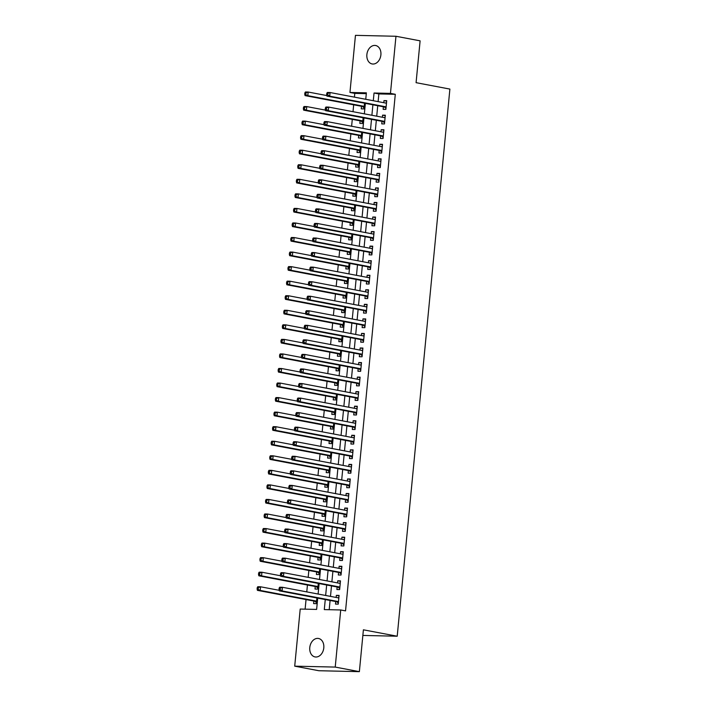 <?xml version="1.0" encoding="UTF-8"?>
<svg xmlns="http://www.w3.org/2000/svg" width="707" height="707" viewBox="0 0 707 707"><rect width="100%" height="100%" fill="white"/><g stroke="black" fill="none" stroke-linecap="round" stroke-linejoin="round"><path stroke-width="1.06" d="M380.887 54.89A9.385 6.964 100.7 0 1 372.138 63.948A9.385 6.964 100.7 0 1 366.88 54.572A9.385 6.964 100.7 0 1 375.629 45.504A9.385 6.964 100.7 0 1 380.887 54.89M323.797 647.859A9.385 6.964 100.7 0 1 315.039 656.927A9.385 6.964 100.7 0 1 309.781 647.541A9.385 6.964 100.7 0 1 318.53 638.474A9.385 6.964 100.7 0 1 323.797 647.859M366.297 93.642L354.781 93.377L349.947 92.467L355.453 35.35L395.964 36.269L420.108 40.838L416.078 82.675L449.891 89.082L397.21 636.22L363.398 629.813L359.368 671.65L318.857 670.731L294.713 666.162L300.21 609.045L316.63 609.416L317.717 598.122M354.781 93.377L354.419 97.142M353.677 104.813L353.014 111.697M352.28 119.368L351.618 126.244M350.875 133.915L350.212 140.799M349.479 148.47L348.816 155.346M348.074 163.017L347.411 169.901M346.669 177.572L346.006 184.447M345.272 192.118L344.609 199.003M343.867 206.674L343.204 213.558M342.471 221.22L341.808 228.105M341.066 235.776L340.403 242.66M339.669 250.331L339.007 257.207M338.264 264.878L337.601 271.762M336.868 279.433L336.205 286.308M335.463 293.979L334.8 300.864M334.066 308.535L333.404 315.419M332.661 323.081L331.998 329.966M331.256 337.637L330.593 344.521M329.86 352.192L329.197 359.068M328.455 366.739L327.792 373.623M327.058 381.294L326.395 388.17M325.653 395.84L324.99 402.725M324.257 410.396L323.594 417.271M322.852 424.942L322.189 431.827M321.455 439.498L320.792 446.382M320.05 454.053L319.387 460.929M318.654 468.6L317.991 475.484M317.249 483.155L316.586 490.031M315.843 497.701L315.181 504.586M314.447 512.257L313.784 519.132M313.042 526.803L312.379 533.688M311.646 541.359L310.983 548.243M310.24 555.905L309.578 562.79M308.844 570.461L308.181 577.345M307.439 585.016L306.776 591.892M306.043 599.563L305.115 609.151M383.388 106.792L383.141 109.338L385.881 109.399L386.72 100.668L383.981 100.606L383.786 102.701M381.992 121.339L381.745 123.884L384.484 123.946L385.324 115.214L382.584 115.153L382.381 117.256M380.587 135.894L380.339 138.439L383.079 138.501L383.919 129.77L381.179 129.708L380.985 131.802M379.182 150.441L378.943 152.986L381.674 153.048L382.522 144.325L379.783 144.255L379.579 146.358M377.785 164.996L377.538 167.541L380.278 167.603L381.117 158.872L378.378 158.81L378.174 160.913M376.38 179.543L376.142 182.097L378.872 182.159L379.712 173.427L376.981 173.365L376.778 175.46M374.984 194.098L374.737 196.643L377.476 196.705L378.316 187.974L375.576 187.912L375.373 190.015M373.579 208.653L373.34 211.199L376.071 211.26L376.911 202.529L374.18 202.467L373.976 204.562M372.182 223.2L371.935 225.745L374.675 225.807L375.514 217.076L372.775 217.014L372.571 219.117M370.777 237.755L370.53 240.3L373.269 240.362L374.109 231.631L371.378 231.569L371.175 233.663M369.381 252.302L369.134 254.847L371.873 254.909L372.713 246.177L369.973 246.116L369.77 248.219M367.976 266.857L367.728 269.402L370.468 269.464L371.308 260.733L368.568 260.671L368.374 262.765M366.58 281.404L366.332 283.958L369.072 284.02L369.911 275.288L367.172 275.226L366.968 277.321M365.174 295.959L364.927 298.504L367.667 298.566L368.506 289.835L365.766 289.773L365.572 291.876M363.769 310.506L363.531 313.06L366.261 313.121L367.11 304.39L364.37 304.328L364.167 306.423M362.373 325.061L362.125 327.606L364.865 327.668L365.705 318.937L362.965 318.875L362.762 320.978M360.968 339.616L360.729 342.161L363.46 342.223L364.299 333.492L361.569 333.43L361.365 335.525M359.571 354.163L359.324 356.708L362.064 356.77L362.903 348.038L360.163 347.977L359.96 350.08M358.166 368.718L357.928 371.263L360.658 371.325L361.498 362.594L358.767 362.532L358.564 364.626M356.77 383.265L356.522 385.81L359.262 385.872L360.102 377.149L357.362 377.087L357.159 379.182M355.365 397.82L355.117 400.365L357.857 400.427L358.696 391.696L355.966 391.634L355.762 393.737M353.968 412.367L353.721 414.921L356.461 414.982L357.3 406.251L354.56 406.189L354.357 408.284M352.563 426.922L352.316 429.467L355.055 429.529L355.895 420.798L353.155 420.736L352.961 422.839M351.167 441.477L350.919 444.023L353.659 444.084L354.499 435.353L351.759 435.291L351.556 437.386M349.762 456.024L349.514 458.569L352.254 458.631L353.093 449.899L350.354 449.838L350.159 451.941M348.357 470.579L348.118 473.124L350.849 473.186L351.697 464.455L348.958 464.393L348.754 466.487M346.96 485.126L346.713 487.671L349.452 487.733L350.292 479.001L347.552 478.939L347.349 481.043M345.555 499.681L345.316 502.226L348.047 502.288L348.887 493.557L346.156 493.495L345.953 495.589M344.159 514.228L343.911 516.782L346.651 516.844L347.49 508.112L344.751 508.05L344.548 510.145M342.754 528.783L342.515 531.328L345.246 531.39L346.085 522.659L343.355 522.597L343.151 524.7M341.357 543.338L341.11 545.884L343.849 545.945L344.689 537.214L341.949 537.152L341.746 539.247M339.952 557.885L339.705 560.43L342.444 560.492L343.284 551.76L340.553 551.699L340.35 553.802M338.556 572.44L338.308 574.985L341.048 575.047L341.888 566.316L339.148 566.254L338.945 568.348M337.151 586.987L336.903 589.532L339.643 589.594L340.482 580.862L337.743 580.801L337.548 582.904M313.855 601.047L313.608 603.592L316.347 603.654L316.895 597.972M315.251 586.492L315.004 589.037L317.743 589.099L318.291 583.416M316.656 571.936L316.409 574.491L319.149 574.552L319.697 568.87M318.053 557.39L317.814 559.935L320.545 559.997L321.093 554.315M319.458 542.835L319.211 545.38L321.95 545.442L322.498 539.759M320.854 528.288L320.616 530.833L323.346 530.895L323.894 525.213M322.259 513.733L322.012 516.278L324.752 516.34L325.3 510.657M323.665 499.186L323.417 501.731L326.148 501.793L326.696 496.111M325.061 484.631L324.813 487.176L327.553 487.238L328.101 481.555M326.466 470.075L326.219 472.629L328.958 472.691L329.497 467.009M327.862 455.529L327.615 458.074L330.355 458.136L330.903 452.453M329.268 440.974L329.02 443.528L331.76 443.589L332.308 437.898M330.664 426.427L330.416 428.972L333.156 429.034L333.704 423.352M332.069 411.872L331.822 414.417L334.561 414.479L335.109 408.796M333.465 397.325L333.227 399.87L335.958 399.932L336.505 394.25M334.871 382.77L334.623 385.315L337.363 385.377L337.911 379.694M336.267 368.223L336.028 370.768L338.759 370.83L339.307 365.148M337.672 353.668L337.425 356.213L340.164 356.275L340.712 350.592M339.077 339.113L338.83 341.667L341.561 341.728L342.108 336.046M340.474 324.566L340.226 327.111L342.966 327.173L343.514 321.491M341.879 310.011L341.631 312.556L344.371 312.618L344.919 306.935M343.275 295.464L343.028 298.009L345.767 298.071L346.315 292.389M344.68 280.909L344.433 283.454L347.172 283.516L347.72 277.833M346.077 266.362L345.829 268.907L348.569 268.969L349.117 263.287M347.482 251.807L347.234 254.352L349.974 254.414L350.522 248.731M348.878 237.252L348.639 239.806L351.37 239.867L351.918 234.185M350.283 222.705L350.036 225.25L352.775 225.312L353.323 219.63M351.679 208.15L351.441 210.695L354.172 210.766L354.72 205.074M353.085 193.603L352.837 196.148L355.577 196.21L356.125 190.528M354.49 179.048L354.242 181.593L356.982 181.655L357.521 175.972M355.886 164.501L355.639 167.046L358.378 167.108L358.926 161.426M357.291 149.946L357.044 152.491L359.783 152.553L360.331 146.87M358.688 135.399L358.44 137.945L361.18 138.006L361.728 132.324M360.093 120.844L359.845 123.389L362.585 123.451L363.133 117.769M361.489 106.289L361.25 108.843L363.981 108.905L364.529 103.222M325.264 599.554L324.292 609.593L340.721 609.964L345.546 610.875L395.293 94.296L378.864 93.925L378.121 101.631M377.732 105.714L376.725 116.187M376.327 120.27L375.32 130.733M374.931 134.816L373.923 145.288M373.526 149.371L372.518 159.835M372.129 163.927L371.122 174.39M370.724 178.473L369.717 188.937M369.328 193.029L368.32 203.492M367.923 207.575L366.915 218.048M366.526 222.131L365.519 232.594M365.121 236.677L364.114 247.15M363.716 251.232L362.709 261.696M362.32 265.788L361.312 276.251M360.915 280.334L359.907 290.798M359.518 294.89L358.511 305.353M358.113 309.436L357.106 319.9M356.717 323.992L355.709 334.455M355.312 338.538L354.304 349.011M353.915 353.093L352.908 363.557M352.51 367.649L351.503 378.112M351.114 382.195L350.106 392.659M349.709 396.751L348.701 407.214M348.304 411.297L347.296 421.761M346.907 425.853L345.9 436.316M345.502 440.399L344.495 450.872M344.106 454.954L343.098 465.418M342.701 469.501L341.693 479.973M341.304 484.056L340.297 494.52M339.899 498.612L338.892 509.075M338.503 513.158L337.495 523.622M337.098 527.714L336.09 538.177M335.701 542.26L334.685 552.733M334.296 556.816L333.289 567.279M332.891 571.362L331.883 581.834M331.495 585.917L330.487 596.381M330.089 600.473L329.206 609.699M335.754 601.542L335.507 604.087L338.246 604.149L339.086 595.418L336.346 595.356L336.143 597.45M362.859 635.434L397.21 636.22M359.368 671.65L335.224 667.081L294.713 666.162M395.964 36.269L390.458 93.386L374.038 93.015L373.296 100.721M395.293 94.296L390.458 93.386M340.721 609.964L335.224 667.081M372.898 104.804L371.891 115.268M371.502 119.35L370.495 129.823M370.097 133.906L369.089 144.369M368.7 148.461L367.693 158.925M367.295 163.008L366.288 173.471M365.899 177.563L364.892 188.027M364.494 192.11L363.486 202.573M363.098 206.665L362.09 217.129M361.692 221.211L360.685 231.684M360.287 235.767L359.28 246.23M358.891 250.322L357.883 260.786M357.486 264.869L356.478 275.332M356.089 279.424L355.082 289.888M354.684 293.971L353.677 304.434M353.288 308.526L352.28 318.99M351.883 323.072L350.875 333.545M350.486 337.628L349.479 348.091M349.081 352.174L348.074 362.647M347.685 366.73L346.677 377.193M346.28 381.285L345.272 391.749M344.875 395.832L343.867 406.295M343.478 410.387L342.471 420.851M342.073 424.934L341.066 435.406M340.677 439.489L339.669 449.952M339.272 454.035L338.264 464.508M337.875 468.591L336.868 479.054M336.47 483.146L335.463 493.61M335.074 497.693L334.066 508.156M333.669 512.248L332.661 522.712M332.272 526.795L331.265 537.258M330.867 541.35L329.86 551.813M329.462 555.896L328.455 566.369M328.066 570.452L327.058 580.915M326.661 584.998L325.653 595.471M365.749 99.289L366.376 92.838L349.947 92.467M318.115 594.039L319.122 583.575M319.511 579.493L320.518 569.02M320.916 564.937L321.924 554.474M322.312 550.382L323.32 539.918M323.718 535.835L324.725 525.372M325.114 521.28L326.13 510.816M326.519 506.733L327.527 496.261M327.924 492.178L328.932 481.714M329.321 477.632L330.328 467.159M330.726 463.076L331.733 452.613M332.122 448.521L333.13 438.057M333.527 433.974L334.535 423.511M334.924 419.419L335.931 408.955M336.329 404.872L337.336 394.409M337.725 390.317L338.733 379.853M339.13 375.771L340.138 365.298M340.527 361.215L341.543 350.752M341.932 346.66L342.939 336.196M343.337 332.113L344.344 321.65M344.733 317.558L345.741 307.094M346.138 303.011L347.146 292.548M347.535 288.456L348.542 277.992M348.94 273.909L349.947 263.437M350.336 259.354L351.344 248.891M351.741 244.808L352.749 234.335M353.138 230.252L354.145 219.789M354.543 215.697L355.55 205.233M355.948 201.15L356.955 190.687M357.344 186.595L358.352 176.131M358.749 172.048L359.757 161.585M360.146 157.493L361.153 147.029M361.551 142.947L362.558 132.474M362.947 128.391L363.955 117.928M364.352 113.836L365.36 103.372M378.864 93.925L374.038 93.015M339.042 595.868L336.346 595.356M340.438 581.313L337.743 580.801M341.843 566.767L339.148 566.254M343.24 552.211L340.553 551.699M344.645 537.656L341.949 537.152M346.041 523.109L343.355 522.597M347.446 508.554L344.751 508.05M348.851 494.007L346.156 493.495M350.248 479.452L347.552 478.939M351.653 464.906L348.958 464.393M353.049 450.35L350.354 449.838M354.454 435.804L351.759 435.291M355.851 421.248L353.155 420.736M357.256 406.693L354.56 406.189M358.652 392.146L355.966 391.634M360.057 377.591L357.362 377.087M361.454 363.045L358.767 362.532M362.859 348.489L360.163 347.977M364.264 333.943L361.569 333.43M365.66 319.387L362.965 318.875M367.066 304.832L364.37 304.328M368.462 290.285L365.766 289.773M369.867 275.73L367.172 275.226M371.263 261.183L368.568 260.671M372.669 246.628L369.973 246.116M374.065 232.082L371.378 231.569M375.47 217.526L372.775 217.014M376.866 202.971L374.18 202.467M378.272 188.424L375.576 187.912M379.677 173.869L376.981 173.365M381.073 159.322L378.378 158.81M382.478 144.767L379.783 144.255M383.874 130.221L381.179 129.708M385.28 115.665L382.584 115.153M386.676 101.119L383.981 100.606M279.15 588.091L279.009 589.55L280.105 589.576L280.246 588.118L279.15 588.091L279.689 587.217L282.429 587.278L338.839 597.963M280.246 588.118L282.429 587.278L282.075 590.919L279.336 590.858L336.523 601.684A1.467 0.972 91.3 0 1 336.877 601.86L338.344 603.098M338.485 601.604L282.075 590.919L280.105 589.576M337.84 597.777L338.892 597.362M279.009 589.55L279.336 590.858M279.203 590.318L260.53 586.783L260.176 590.425L257.436 590.363L314.624 601.189A1.467 0.972 -88.7 0 1 314.977 601.365L316.444 602.603M258.205 589.072L258.347 587.623L257.251 587.597L257.109 589.055L260.176 590.425L316.586 601.109M257.251 587.597L257.79 586.722L260.53 586.783L258.347 587.623M257.436 590.363L257.109 589.055M280.546 573.545L280.405 574.994L281.501 575.021L281.642 573.563L280.546 573.545L281.086 572.67L283.825 572.732L340.235 583.416M281.642 573.563L283.825 572.732L283.472 576.364L280.741 576.302L337.928 587.137A1.467 0.972 91.3 0 1 338.273 587.305L339.74 588.551M339.89 587.049L283.472 576.364L281.501 575.021M339.245 583.222L340.297 582.807M280.405 574.994L280.741 576.302M281.952 558.99L281.81 560.448L282.906 560.465L283.047 559.016L281.952 558.99L282.491 558.115L285.23 558.177L341.64 568.861M283.047 559.016L285.23 558.177L284.877 561.818L282.137 561.756L339.325 572.582A1.467 0.972 91.3 0 1 339.678 572.758L341.145 573.996M341.287 572.502L284.877 561.818L282.906 560.465M340.641 568.675L341.702 568.26M281.81 560.448L282.137 561.756M283.348 544.434L283.215 545.892L284.302 545.919L284.444 544.461L283.348 544.434L283.887 543.568L286.627 543.63L343.045 554.306M284.444 544.461L286.627 543.63L286.282 547.262L283.542 547.2L340.73 558.035A1.467 0.972 91.3 0 1 341.074 558.203L342.55 559.449M342.692 557.947L286.282 547.262L284.302 545.919M342.047 554.12L343.098 553.705M283.215 545.892L283.542 547.2M284.753 529.888L284.612 531.337L285.708 531.364L285.849 529.914L284.753 529.888L285.292 529.013L288.032 529.075L344.442 539.759M285.849 529.914L288.032 529.075L287.678 532.716L284.939 532.654L342.126 543.48A1.467 0.972 91.3 0 1 342.48 543.656L343.947 544.894M344.088 543.4L287.678 532.716L285.708 531.364M343.443 539.574L344.503 539.158M284.612 531.337L284.939 532.654M280.599 575.772L261.926 572.237L261.581 575.869L258.842 575.807L316.029 586.642A1.467 0.972 -88.7 0 1 316.374 586.81L317.85 588.056M259.602 574.526L259.743 573.068L258.647 573.041L258.515 574.499L261.581 575.869L317.991 586.554M258.647 573.041L259.186 572.175L261.926 572.237L259.743 573.068M258.842 575.807L258.515 574.499M282.005 561.217L263.331 557.682L262.977 561.323L260.238 561.261L317.425 572.087A1.467 0.972 -88.7 0 1 317.779 572.263L319.246 573.501M261.007 559.971L261.148 558.521L260.052 558.495L259.911 559.944L262.977 561.323L319.396 571.998M260.052 558.495L260.591 557.62L263.331 557.682L261.148 558.521M260.238 561.261L259.911 559.944M283.41 546.67L264.727 543.135L264.383 546.767L261.643 546.705L318.83 557.531A1.467 0.972 -88.7 0 1 319.175 557.708L320.651 558.954M262.412 545.424L262.544 543.966L261.457 543.939L261.316 545.397L264.383 546.767L320.792 557.452M261.457 543.939L261.997 543.064L264.727 543.135L262.544 543.966M261.643 546.705L261.316 545.397M284.806 532.115L266.132 528.58L265.779 532.221L263.048 532.159L320.227 542.985A1.467 0.972 -88.7 0 1 320.58 543.153L322.047 544.399M263.808 530.869L263.95 529.41L262.854 529.393L262.712 530.842L265.779 532.221L322.198 542.896M262.854 529.393L263.393 528.518L266.132 528.58L263.95 529.41M263.048 532.159L262.712 530.842M286.149 515.332L286.017 516.79L287.104 516.817L287.245 515.359L286.149 515.332L286.697 514.466L289.428 514.528L345.847 525.204M287.245 515.359L289.428 514.528L289.083 518.16L286.344 518.098L343.531 528.933A1.467 0.972 91.3 0 1 343.876 529.101L345.352 530.347M345.493 528.845L289.083 518.16L287.104 516.817M344.848 525.018L345.9 524.603M286.017 516.79L286.344 518.098M286.211 517.568L267.529 514.024L267.184 517.665L264.445 517.604L321.632 528.429A1.467 0.972 -88.7 0 1 321.985 528.606L323.452 529.843M265.213 516.322L265.355 514.864L264.259 514.837L264.118 516.296L267.184 517.665L323.594 528.35M264.259 514.837L264.798 513.962L267.529 514.024L265.355 514.864M264.445 517.604L264.118 516.296M287.555 500.786L287.413 502.235L288.509 502.262L288.65 500.812L287.555 500.786L288.094 499.911L290.833 499.973L347.243 510.657M288.65 500.812L290.833 499.973L290.48 503.614L287.74 503.552L344.928 514.378A1.467 0.972 91.3 0 1 345.281 514.555L346.748 515.792M346.898 514.289L290.48 503.614L288.509 502.262M346.253 510.463L347.305 510.056M287.413 502.235L287.74 503.552M287.608 503.013L268.934 499.478L268.58 503.11L265.85 503.048L323.028 513.883A1.467 0.972 -88.7 0 1 323.382 514.051L324.849 515.297M266.61 501.767L266.751 500.309L265.655 500.282L265.514 501.74L268.58 503.11L324.999 513.795M265.655 500.282L266.194 499.416L268.934 499.478L266.751 500.309M265.85 503.048L265.514 501.74M288.96 486.23L288.818 487.689L289.914 487.715L290.047 486.257L288.96 486.23L289.499 485.356L292.23 485.417L348.648 496.102M290.047 486.257L292.23 485.417L291.885 489.058L289.145 488.997L346.333 499.822A1.467 0.972 91.3 0 1 346.677 499.999L348.153 501.245M348.295 499.743L291.885 489.058L289.914 487.715M347.65 495.916L348.701 495.501M288.818 487.689L289.145 488.997M289.013 488.457L270.339 484.922L269.986 488.564L267.246 488.502L324.433 499.328A1.467 0.972 -88.7 0 1 324.787 499.504L326.254 500.742M268.015 487.211L268.156 485.762L267.06 485.736L266.919 487.194L269.986 488.564L326.395 499.248M267.06 485.736L267.6 484.861L270.339 484.922L268.156 485.762M267.246 488.502L266.919 487.194M290.356 471.684L290.215 473.133L291.311 473.16L291.452 471.702L290.356 471.684L290.895 470.809L293.635 470.871L350.045 481.555M291.452 471.702L293.635 470.871L293.281 474.512L290.55 474.45L347.729 485.276A1.467 0.972 91.3 0 1 348.083 485.444L349.55 486.69M349.7 485.188L293.281 474.512L291.311 473.16M349.055 481.361L350.106 480.946M290.215 473.133L290.55 474.45M290.409 473.911L271.735 470.376L271.382 474.008L268.651 473.946L325.83 484.781A1.467 0.972 -88.7 0 1 326.183 484.949L327.65 486.195M269.411 472.665L269.553 471.207L268.457 471.18L268.315 472.638L271.382 474.008L327.801 484.693M268.457 471.18L268.996 470.314L271.735 470.376L269.553 471.207M268.651 473.946L268.315 472.638M291.761 457.129L291.62 458.587L292.716 458.604L292.857 457.155L291.761 457.129L292.3 456.254L295.031 456.315L351.45 467M292.857 457.155L295.031 456.315L294.686 459.957L291.947 459.895L349.134 470.721A1.467 0.972 91.3 0 1 349.488 470.897L350.955 472.135M351.096 470.641L294.686 459.957L292.716 458.604M350.451 466.814L351.503 466.399M291.62 458.587L291.947 459.895M291.814 459.356L273.141 455.821L272.787 459.462L270.047 459.4L327.235 470.226A1.467 0.972 -88.7 0 1 327.588 470.402L329.055 471.64M270.816 458.109L270.958 456.66L269.862 456.634L269.721 458.083L272.787 459.462L329.197 470.146M269.862 456.634L270.401 455.759L273.141 455.821L270.958 456.66M270.047 459.4L269.721 458.083M293.158 442.573L293.016 444.031L294.112 444.058L294.253 442.6L293.158 442.573L293.697 441.707L296.436 441.769L352.846 452.453M294.253 442.6L296.436 441.769L296.083 445.401L293.352 445.339L350.531 456.174A1.467 0.972 91.3 0 1 350.884 456.342L352.351 457.588M352.501 456.086L296.083 445.401L294.112 444.058M351.856 452.259L352.908 451.844M293.016 444.031L293.352 445.339M293.211 444.809L274.537 441.274L274.192 444.906L271.453 444.844L328.64 455.67A1.467 0.972 -88.7 0 1 328.985 455.847L330.461 457.093M272.213 443.563L272.354 442.105L271.258 442.078L271.117 443.536L274.192 444.906L330.602 455.591M271.258 442.078L271.797 441.212L274.537 441.274L272.354 442.105M271.453 444.844L271.117 443.536M294.563 428.027L294.421 429.485L295.517 429.502L295.659 428.053L294.563 428.027L295.102 427.152L297.841 427.214L354.251 437.898M295.659 428.053L297.841 427.214L297.488 430.855L294.748 430.793L351.936 441.619A1.467 0.972 91.3 0 1 352.289 441.795L353.756 443.033M353.898 441.539L297.488 430.855L295.517 429.502M353.253 437.713L354.304 437.297M294.421 429.485L294.748 430.793M294.616 430.254L275.942 426.719L275.589 430.36L272.849 430.298L330.036 441.124A1.467 0.972 -88.7 0 1 330.39 441.301L331.857 442.538M273.618 429.008L273.759 427.549L272.663 427.532L272.522 428.981L275.589 430.36L331.998 441.035M272.663 427.532L273.202 426.657L275.942 426.719L273.759 427.549M272.849 430.298L272.522 428.981M295.959 413.471L295.818 414.929L296.913 414.956L297.055 413.498L295.959 413.471L296.498 412.605L299.238 412.667L355.648 423.343M297.055 413.498L299.238 412.667L298.884 416.299L296.153 416.237L353.341 427.072A1.467 0.972 91.3 0 1 353.686 427.24L355.153 428.486M355.303 426.984L298.884 416.299L296.913 414.956M354.658 423.157L355.709 422.742M295.818 414.929L296.153 416.237M296.012 415.707L277.338 412.163L276.994 415.804L274.254 415.743L331.442 426.568A1.467 0.972 -88.7 0 1 331.786 426.745L333.262 427.982M275.014 414.461L275.156 413.003L274.06 412.976L273.927 414.435L276.994 415.804L333.404 426.489M274.06 412.976L274.608 412.101L277.338 412.163L275.156 413.003M274.254 415.743L273.927 414.435M297.364 398.925L297.223 400.374L298.319 400.401L298.46 398.951L297.364 398.925L297.903 398.05L300.643 398.112L357.053 408.796M298.46 398.951L300.643 398.112L300.289 401.753L297.55 401.691L354.737 412.517A1.467 0.972 91.3 0 1 355.091 412.694L356.558 413.931M356.699 412.428L300.289 401.753L298.319 400.401M356.054 408.611L357.115 408.195M297.223 400.374L297.55 401.691M297.417 401.152L278.744 397.617L278.39 401.258L275.65 401.187L332.838 412.022A1.467 0.972 -88.7 0 1 333.191 412.19L334.658 413.436M276.419 399.906L276.561 398.448L275.465 398.43L275.323 399.879L278.39 401.258L334.809 411.934M275.465 398.43L276.004 397.555L278.744 397.617L276.561 398.448M275.65 401.187L275.323 399.879M298.761 384.369L298.628 385.828L299.715 385.854L299.856 384.396L298.761 384.369L299.3 383.494L302.039 383.565L358.458 394.241M299.856 384.396L302.039 383.565L301.695 387.197L298.955 387.136L356.142 397.961A1.467 0.972 91.3 0 1 356.487 398.138L357.963 399.384M358.104 397.882L301.695 387.197L299.715 385.854M357.459 394.055L358.511 393.64M298.628 385.828L298.955 387.136M298.822 386.596L280.14 383.061L279.795 386.702L277.056 386.641L334.243 397.467A1.467 0.972 -88.7 0 1 334.588 397.643L336.064 398.881M277.824 385.35L277.957 383.901L276.87 383.874L276.729 385.333L279.795 386.702L336.205 397.387M276.87 383.874L277.409 383L280.14 383.061L277.957 383.901M277.056 386.641L276.729 385.333M300.166 369.823L300.024 371.272L301.12 371.299L301.262 369.841L300.166 369.823L300.705 368.948L303.444 369.01L359.854 379.694M301.262 369.841L303.444 369.01L303.091 372.651L300.351 372.589L357.539 383.415A1.467 0.972 91.3 0 1 357.892 383.583L359.359 384.829M359.501 383.327L303.091 372.651L301.12 371.299M358.856 379.5L359.916 379.085M300.024 371.272L300.351 372.589M300.219 372.05L281.545 368.515L281.192 372.147L278.461 372.085L335.639 382.92A1.467 0.972 -88.7 0 1 335.993 383.088L337.46 384.334M279.221 370.804L279.362 369.346L278.266 369.319L278.125 370.777L281.192 372.147L337.61 382.832M278.266 369.319L278.805 368.453L281.545 368.515L279.362 369.346M278.461 372.085L278.125 370.777M301.562 355.268L301.429 356.726L302.525 356.752L302.658 355.294L301.562 355.268L302.11 354.393L304.841 354.454L361.259 365.139M302.658 355.294L304.841 354.454L304.496 358.096L301.756 358.034L358.944 368.86A1.467 0.972 91.3 0 1 359.289 369.036L360.764 370.274M360.906 368.78L304.496 358.096L302.525 356.752M360.261 364.953L361.312 364.538M301.429 356.726L301.756 358.034M301.624 357.495L282.941 353.96L282.597 357.601L279.857 357.539L337.045 368.365A1.467 0.972 -88.7 0 1 337.398 368.541L338.865 369.779M280.626 356.248L280.767 354.799L279.672 354.773L279.53 356.222L282.597 357.601L339.007 368.285M279.672 354.773L280.211 353.898L282.941 353.96L280.767 354.799M279.857 357.539L279.53 356.222M302.967 340.712L302.826 342.17L303.922 342.197L304.063 340.739L302.967 340.712L303.506 339.846L306.246 339.908L362.656 350.592M304.063 340.739L306.246 339.908L305.892 343.54L303.153 343.478L360.34 354.313A1.467 0.972 91.3 0 1 360.694 354.481L362.161 355.727M362.311 354.225L305.892 343.54L303.922 342.197M361.666 350.398L362.718 349.983M302.826 342.17L303.153 343.478M303.02 342.948L284.347 339.413L283.993 343.045L281.262 342.983L338.441 353.818A1.467 0.972 -88.7 0 1 338.794 353.986L340.261 355.232M282.022 341.702L282.164 340.244L281.068 340.217L280.926 341.675L283.993 343.045L340.412 353.73M281.068 340.217L281.607 339.351L284.347 339.413L282.164 340.244M281.262 342.983L280.926 341.675M304.372 326.166L304.231 327.624L305.327 327.641L305.459 326.192L304.372 326.166L304.911 325.291L307.642 325.353L364.061 336.037M305.459 326.192L307.642 325.353L307.298 328.994L304.558 328.932L361.745 339.758A1.467 0.972 91.3 0 1 362.09 339.934L363.566 341.172M363.707 339.678L307.298 328.994L305.327 327.641M363.062 335.852L364.114 335.436M304.231 327.624L304.558 328.932M304.425 328.393L285.752 324.858L285.398 328.499L282.659 328.437L339.846 339.263A1.467 0.972 -88.7 0 1 340.2 339.44L341.667 340.677M283.427 327.147L283.569 325.697L282.473 325.671L282.332 327.12L285.398 328.499L341.808 339.174M282.473 325.671L283.012 324.796L285.752 324.858L283.569 325.697M282.659 328.437L282.332 327.12M305.769 311.61L305.627 313.068L306.723 313.095L306.865 311.637L305.769 311.61L306.308 310.744L309.047 310.806L365.457 321.482M306.865 311.637L309.047 310.806L308.694 314.438L305.963 314.376L363.142 325.211A1.467 0.972 91.3 0 1 363.495 325.379L364.962 326.625M365.112 325.123L308.694 314.438L306.723 313.095M364.467 321.296L365.519 320.881M305.627 313.068L305.963 314.376M305.822 313.846L287.148 310.302L286.795 313.943L284.064 313.881L341.242 324.707A1.467 0.972 -88.7 0 1 341.596 324.884L343.063 326.13M284.824 312.6L284.965 311.142L283.869 311.115L283.728 312.574L286.795 313.943L343.213 324.628M283.869 311.115L284.408 310.24L287.148 310.302L284.965 311.142M284.064 313.881L283.728 312.574M307.174 297.064L307.032 298.513L308.128 298.54L308.27 297.09L307.174 297.064L307.713 296.189L310.444 296.251L366.862 306.935M308.27 297.09L310.444 296.251L310.099 299.892L307.359 299.83L364.547 310.656A1.467 0.972 91.3 0 1 364.9 310.833L366.367 312.07M366.509 310.576L310.099 299.892L308.128 298.54M365.864 306.75L366.915 306.334M307.032 298.513L307.359 299.83M307.227 299.291L288.553 295.756L288.2 299.397L285.46 299.335L342.648 310.161A1.467 0.972 -88.7 0 1 343.001 310.329L344.468 311.575M286.229 298.045L286.37 296.587L285.275 296.569L285.133 298.018L288.2 299.397L344.609 310.073M285.275 296.569L285.814 295.694L288.553 295.756L286.37 296.587M285.46 299.335L285.133 298.018M308.57 282.508L308.429 283.967L309.525 283.993L309.666 282.535L308.57 282.508L309.109 281.642L311.849 281.704L368.259 292.38M309.666 282.535L311.849 281.704L311.495 285.336L308.765 285.275L365.943 296.1A1.467 0.972 91.3 0 1 366.297 296.277L367.764 297.523M367.914 296.021L311.495 285.336L309.525 283.993M367.269 292.194L368.32 291.779M308.429 283.967L308.765 285.275M308.623 284.744L289.95 281.2L289.605 284.841L286.865 284.78L344.053 295.606A1.467 0.972 -88.7 0 1 344.397 295.782L345.873 297.02M287.625 283.489L287.767 282.04L286.671 282.013L286.529 283.472L289.605 284.841L346.015 295.526M286.671 282.013L287.21 281.139L289.95 281.2L287.767 282.04M286.865 284.78L286.529 283.472M309.975 267.962L309.834 269.411L310.93 269.438L311.071 267.98L309.975 267.962L310.514 267.087L313.254 267.149L369.664 277.833M311.071 267.98L313.254 267.149L312.901 270.79L310.161 270.728L367.348 281.554A1.467 0.972 91.3 0 1 367.702 281.731L369.169 282.968M369.31 281.466L312.901 270.79L310.93 269.438M368.665 277.639L369.717 277.224M309.834 269.411L310.161 270.728M310.028 270.189L291.355 266.654L291.001 270.286L288.262 270.224L345.449 281.059A1.467 0.972 -88.7 0 1 345.803 281.227L347.27 282.473M289.03 268.943L289.172 267.485L288.076 267.458L287.935 268.916L291.001 270.286L347.411 280.971M288.076 267.458L288.615 266.592L291.355 266.654L289.172 267.485M288.262 270.224L287.935 268.916M311.372 253.406L311.23 254.865L312.326 254.891L312.467 253.433L311.372 253.406L311.911 252.532L314.65 252.593L371.06 263.278M312.467 253.433L314.65 252.593L314.297 256.234L311.566 256.173L368.754 266.999A1.467 0.972 91.3 0 1 369.098 267.175L370.565 268.413M370.715 266.919L314.297 256.234L312.326 254.891M370.07 263.092L371.122 262.677M311.23 254.865L311.566 256.173M311.425 255.634L292.751 252.099L292.406 255.74L289.667 255.678L346.854 266.504A1.467 0.972 -88.7 0 1 347.199 266.68L348.675 267.918M290.427 254.387L290.568 252.938L289.472 252.912L289.34 254.37L292.406 255.74L348.816 266.424M289.472 252.912L290.02 252.037L292.751 252.099L290.568 252.938M289.667 255.678L289.34 254.37M312.777 238.86L312.635 240.309L313.731 240.336L313.873 238.878L312.777 238.86L313.316 237.985L316.056 238.047L372.465 248.731M313.873 238.878L316.056 238.047L315.702 241.688L312.962 241.617L370.15 252.452A1.467 0.972 91.3 0 1 370.503 252.62L371.97 253.866M372.112 252.364L315.702 241.688L313.731 240.336M371.467 248.537L372.527 248.122M312.635 240.309L312.962 241.617M312.83 241.087L294.156 237.552L293.803 241.184L291.063 241.122L348.251 251.957A1.467 0.972 -88.7 0 1 348.604 252.125L350.071 253.371M291.832 239.841L291.973 238.383L290.877 238.356L290.736 239.814L293.803 241.184L350.221 251.869M290.877 238.356L291.417 237.49L294.156 237.552L291.973 238.383M291.063 241.122L290.736 239.814M314.173 224.305L314.041 225.763L315.128 225.78L315.269 224.331L314.173 224.305L314.712 223.43L317.452 223.492L373.87 234.176M315.269 224.331L317.452 223.492L317.107 227.133L314.368 227.071L371.555 237.897A1.467 0.972 91.3 0 1 371.9 238.073L373.376 239.311M373.517 237.817L317.107 227.133L315.128 225.78M372.872 233.99L373.923 233.575M314.041 225.763L314.368 227.071M314.235 226.532L295.553 222.997L295.208 226.638L292.468 226.576L349.656 237.402A1.467 0.972 -88.7 0 1 350 237.579L351.476 238.816M293.237 225.286L293.37 223.836L292.283 223.81L292.141 225.259L295.208 226.638L351.618 237.313M292.283 223.81L292.822 222.935L295.553 222.997L293.37 223.836M292.468 226.576L292.141 225.259M315.578 209.749L315.437 211.207L316.533 211.234L316.674 209.776L315.578 209.749L316.117 208.883L318.857 208.945L375.267 219.621M316.674 209.776L318.857 208.945L318.503 212.577L315.764 212.515L372.951 223.35A1.467 0.972 91.3 0 1 373.305 223.518L374.772 224.764M374.913 223.262L318.503 212.577L316.533 211.234M374.268 219.435L375.329 219.02M315.437 211.207L315.764 212.515M315.631 211.985L296.958 208.45L296.604 212.082L293.873 212.02L351.052 222.846A1.467 0.972 -88.7 0 1 351.406 223.023L352.873 224.269M294.633 210.739L294.775 209.281L293.679 209.254L293.538 210.713L296.604 212.082L353.023 222.767M293.679 209.254L294.218 208.388L296.958 208.45L294.775 209.281M293.873 212.02L293.538 210.713M316.975 195.203L316.842 196.661L317.938 196.679L318.07 195.229L316.975 195.203L317.523 194.328L320.253 194.39L376.672 205.074M318.07 195.229L320.253 194.39L319.909 198.031L317.169 197.969L374.357 208.795A1.467 0.972 91.3 0 1 374.701 208.972L376.177 210.209M376.318 208.715L319.909 198.031L317.938 196.679M375.673 204.889L376.725 204.473M316.842 196.661L317.169 197.969M317.036 197.43L298.354 193.895L298.009 197.536L295.27 197.474L352.457 208.3A1.467 0.972 -88.7 0 1 352.811 208.477L354.278 209.714M296.039 196.184L296.18 194.725L295.084 194.708L294.943 196.157L298.009 197.536L354.419 208.212M295.084 194.708L295.623 193.833L298.354 193.895L296.18 194.725M295.27 197.474L294.943 196.157M318.38 180.647L318.238 182.106L319.334 182.132L319.476 180.674L318.38 180.647L318.919 179.781L321.658 179.843L378.068 190.519M319.476 180.674L321.658 179.843L321.305 183.475L318.565 183.413L375.753 194.248A1.467 0.972 91.3 0 1 376.106 194.416L377.573 195.662M377.724 194.16L321.305 183.475L319.334 182.132M377.078 190.333L378.13 189.918M318.238 182.106L318.565 183.413M318.433 182.883L299.759 179.339L299.406 182.98L296.675 182.919L353.853 193.745A1.467 0.972 -88.7 0 1 354.207 193.921L355.674 195.159M297.435 181.637L297.576 180.179L296.48 180.152L296.339 181.611L299.406 182.98L355.824 193.665M296.48 180.152L297.02 179.278L299.759 179.339L297.576 180.179M296.675 182.919L296.339 181.611M319.785 166.101L319.644 167.55L320.739 167.577L320.872 166.127L319.785 166.101L320.324 165.226L323.055 165.288L379.473 175.972M320.872 166.127L323.055 165.288L322.71 168.929L319.971 168.867L377.158 179.693A1.467 0.972 91.3 0 1 377.503 179.87L378.979 181.107M379.12 179.605L322.71 168.929L320.739 167.577M378.475 175.778L379.526 175.371M319.644 167.55L319.971 168.867M319.838 168.328L301.164 164.793L300.811 168.425L298.071 168.363L355.259 179.198A1.467 0.972 -88.7 0 1 355.612 179.366L357.079 180.612M298.84 167.082L298.981 165.624L297.886 165.606L297.744 167.055L300.811 168.425L357.221 179.11M297.886 165.606L298.425 164.731L301.164 164.793L298.981 165.624M298.071 168.363L297.744 167.055M321.181 151.545L321.04 153.004L322.136 153.03L322.277 151.572L321.181 151.545L321.72 150.671L324.46 150.732L380.87 161.417M322.277 151.572L324.46 150.732L324.106 154.373L321.376 154.312L378.554 165.138A1.467 0.972 91.3 0 1 378.908 165.314L380.375 166.56M380.525 165.058L324.106 154.373L322.136 153.03M379.88 161.231L380.932 160.816M321.04 153.004L321.376 154.312M321.234 153.773L302.561 150.238L302.207 153.879L299.476 153.817L356.664 164.643A1.467 0.972 -88.7 0 1 357.008 164.819L358.476 166.057M300.236 152.526L300.378 151.077L299.282 151.051L299.141 152.509L302.207 153.879L358.626 164.563M299.282 151.051L299.821 150.176L302.561 150.238L300.378 151.077M299.476 153.817L299.141 152.509M322.586 136.999L322.445 138.448L323.541 138.475L323.682 137.017L322.586 136.999L323.126 136.124L325.856 136.186L382.275 146.87M323.682 137.017L325.856 136.186L325.512 139.827L322.772 139.765L379.959 150.591A1.467 0.972 91.3 0 1 380.313 150.759L381.78 152.005M381.921 150.503L325.512 139.827L323.541 138.475M381.276 146.676L382.328 146.261M322.445 138.448L322.772 139.765M322.639 139.226L303.966 135.691L303.612 139.323L300.873 139.261L358.06 150.096A1.467 0.972 -88.7 0 1 358.414 150.264L359.881 151.51M301.642 137.98L301.783 136.522L300.687 136.495L300.546 137.953L303.612 139.323L360.022 150.008M300.687 136.495L301.226 135.629L303.966 135.691L301.783 136.522M300.873 139.261L300.546 137.953M323.983 122.444L323.841 123.902L324.937 123.919L325.079 122.47L323.983 122.444L324.522 121.569L327.261 121.631L383.671 132.315M325.079 122.47L327.261 121.631L326.908 125.272L324.177 125.21L381.356 136.036A1.467 0.972 91.3 0 1 381.709 136.212L383.176 137.45M383.327 135.956L326.908 125.272L324.937 123.919M382.681 132.129L383.733 131.714M323.841 123.902L324.177 125.21M324.036 124.671L305.362 121.136L305.017 124.777L302.278 124.715L359.465 135.541A1.467 0.972 -88.7 0 1 359.81 135.717L361.286 136.955M303.038 123.425L303.179 121.975L302.083 121.949L301.951 123.398L305.017 124.777L361.427 135.461M302.083 121.949L302.623 121.074L305.362 121.136L303.179 121.975M302.278 124.715L301.951 123.398M325.388 107.888L325.247 109.346L326.342 109.373L326.484 107.915L325.388 107.888L325.927 107.022L328.667 107.084L385.076 117.769M326.484 107.915L328.667 107.084L328.313 110.716L325.573 110.654L382.761 121.489A1.467 0.972 91.3 0 1 383.114 121.657L384.581 122.903M384.723 121.401L328.313 110.716L326.342 109.373M384.078 117.574L385.129 117.159M325.247 109.346L325.573 110.654M325.441 110.124L306.767 106.589L306.414 110.221L303.674 110.159L360.862 120.985A1.467 0.972 -88.7 0 1 361.215 121.162L362.682 122.408M304.443 108.878L304.584 107.42L303.489 107.393L303.347 108.851L306.414 110.221L362.824 120.906M303.489 107.393L304.028 106.527L306.767 106.589L304.584 107.42M303.674 110.159L303.347 108.851M326.784 93.342L326.643 94.8L327.739 94.818L327.88 93.368L326.784 93.342L327.323 92.467L330.063 92.529L386.473 103.213M327.88 93.368L330.063 92.529L329.709 96.17L326.979 96.108L384.166 106.934A1.467 0.972 91.3 0 1 384.511 107.111L385.978 108.348M386.128 106.854L329.709 96.17L327.739 94.818M385.483 103.028L386.535 102.612M326.643 94.8L326.979 96.108M326.837 95.569L308.164 92.034L307.819 95.675L305.079 95.613L362.267 106.439A1.467 0.972 -88.7 0 1 362.611 106.616L364.087 107.853M305.839 94.323L305.981 92.864L304.885 92.847L304.752 94.296L307.819 95.675L364.229 106.35M304.885 92.847L305.433 91.972L308.164 92.034L305.981 92.864M305.079 95.613L304.752 94.296M338.459 601.896L336.877 601.86M338.476 601.728L336.523 601.684M314.624 601.189L316.577 601.233M314.977 601.365L316.559 601.401M339.864 587.34L338.273 587.305M339.873 587.181L337.928 587.137M341.26 572.794L339.678 572.758M341.278 572.626L339.325 572.582M342.665 558.238L341.074 558.203M342.674 558.079L340.73 558.035M344.062 543.692L342.48 543.656M344.079 543.524L342.126 543.48M316.029 586.642L317.982 586.686M316.374 586.81L317.964 586.845M317.425 572.087L319.378 572.131M317.779 572.263L319.361 572.299M318.83 557.531L320.784 557.576M319.175 557.708L320.766 557.743M320.227 542.985L322.18 543.029M320.58 543.153L322.162 543.197M345.467 529.136L343.876 529.101M345.484 528.977L343.531 528.933M321.632 528.429L323.585 528.474M321.985 528.606L323.567 528.642M346.863 514.59L345.281 514.555M346.881 514.422L344.928 514.378M323.028 513.883L324.981 513.927M323.382 514.051L324.964 514.086M348.268 500.035L346.677 499.999M348.286 499.867L346.333 499.822M324.433 499.328L326.387 499.372M324.787 499.504L326.369 499.54M349.665 485.488L348.083 485.444M349.682 485.32L347.729 485.276M325.83 484.781L327.783 484.825M326.183 484.949L327.774 484.984M351.07 470.933L349.488 470.897M351.087 470.765L349.134 470.721M327.235 470.226L329.188 470.27M327.588 470.402L329.17 470.438M352.475 456.377L350.884 456.342M352.484 456.218L350.531 456.174M328.64 455.67L330.584 455.715M328.985 455.847L330.576 455.882M353.871 441.831L352.289 441.795M353.889 441.663L351.936 441.619M330.036 441.124L331.99 441.168M330.39 441.301L331.972 441.336M355.276 427.275L353.686 427.24M355.285 427.116L353.341 427.072M331.442 426.568L333.395 426.613M331.786 426.745L333.377 426.781M356.673 412.729L355.091 412.694M356.69 412.561L354.737 412.517M332.838 412.022L334.791 412.066M333.191 412.19L334.773 412.225M358.078 398.174L356.487 398.138M358.087 398.006L356.142 397.961M334.243 397.467L336.196 397.511M334.588 397.643L336.178 397.679M359.474 383.627L357.892 383.583M359.492 383.459L357.539 383.415M335.639 382.92L337.593 382.964M335.993 383.088L337.575 383.123M360.879 369.072L359.289 369.036M360.897 368.904L358.944 368.86M337.045 368.365L338.998 368.409M337.398 368.541L338.98 368.577M362.276 354.516L360.694 354.481M362.293 354.357L360.34 354.313M338.441 353.818L340.394 353.862M338.794 353.986L340.376 354.021M363.681 339.97L362.09 339.934M363.698 339.802L361.745 339.758M339.846 339.263L341.799 339.307M340.2 339.44L341.781 339.475M365.077 325.414L363.495 325.379M365.095 325.255L363.142 325.211M341.242 324.707L343.195 324.752M341.596 324.884L343.187 324.92M366.482 310.868L364.9 310.833M366.5 310.7L364.547 310.656M342.648 310.161L344.601 310.205M343.001 310.329L344.583 310.373M367.887 296.313L366.297 296.277M367.896 296.145L365.943 296.1M344.053 295.606L345.997 295.65M344.397 295.782L345.988 295.818M369.284 281.766L367.702 281.731M369.301 281.598L367.348 281.554M345.449 281.059L347.402 281.103M345.803 281.227L347.384 281.262M370.689 267.211L369.098 267.175M370.698 267.043L368.754 266.999M346.854 266.504L348.807 266.548M347.199 266.68L348.79 266.716M372.085 252.655L370.503 252.62M372.103 252.496L370.15 252.452M348.251 251.957L350.204 252.001M348.604 252.125L350.186 252.16M373.49 238.109L371.9 238.073M373.508 237.941L371.555 237.897M349.656 237.402L351.609 237.446M350 237.579L351.591 237.614M374.887 223.553L373.305 223.518M374.904 223.394L372.951 223.35M351.052 222.846L353.005 222.891M351.406 223.023L352.987 223.059M376.292 209.007L374.701 208.972M376.31 208.839L374.357 208.795M352.457 208.3L354.41 208.344M352.811 208.477L354.393 208.512M377.688 194.452L376.106 194.416M377.706 194.292L375.753 194.248M353.853 193.745L355.807 193.789M354.207 193.921L355.798 193.957M379.093 179.905L377.503 179.87M379.111 179.737L377.158 179.693M355.259 179.198L357.212 179.242M355.612 179.366L357.194 179.401M380.49 165.35L378.908 165.314M380.507 165.182L378.554 165.138M356.664 164.643L358.608 164.687M357.008 164.819L358.599 164.855M381.895 150.803L380.313 150.759M381.913 150.635L379.959 150.591M358.06 150.096L360.013 150.14M358.414 150.264L359.996 150.299M383.3 136.248L381.709 136.212M383.309 136.08L381.356 136.036M359.465 135.541L361.41 135.585M359.81 135.717L361.401 135.753M384.696 121.692L383.114 121.657M384.714 121.533L382.761 121.489M360.862 120.985L362.815 121.038M361.215 121.162L362.797 121.197M386.102 107.146L384.511 107.111M386.11 106.978L384.166 106.934M362.267 106.439L364.22 106.483M362.611 106.616L364.202 106.651"/></g></svg>
